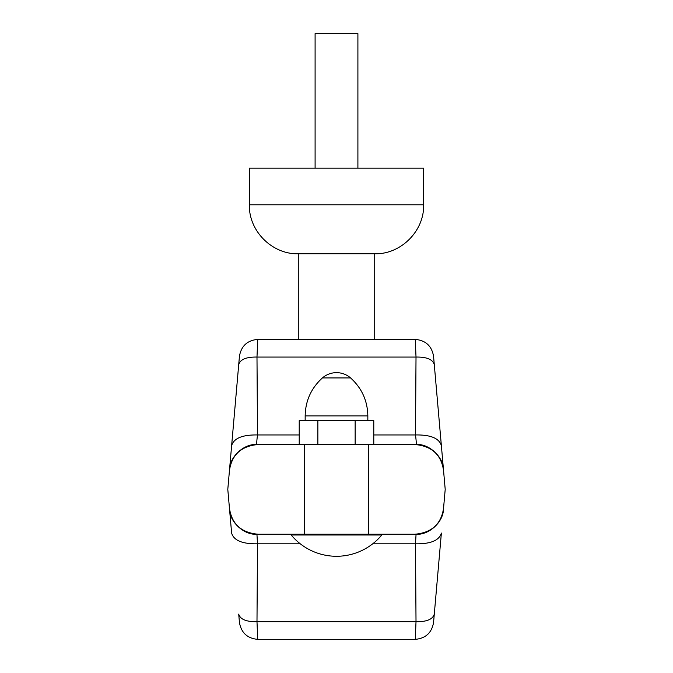 <?xml version="1.0" encoding="UTF-8"?>
<svg xmlns="http://www.w3.org/2000/svg" width="673" height="673" viewBox="0 0 673 673"><rect width="100%" height="100%" fill="white"/><g stroke="black" fill="none" stroke-linecap="round" stroke-linejoin="round"><path stroke-width="1.01" d="M322.417 377.94L350.583 377.94A21.401 21.401 0 0 0 322.417 377.94C311.195 388.119 305.441 400.788 305.163 415.931L367.837 415.931C367.559 400.788 361.805 388.119 350.583 377.94M257.725 339.402C247.386 340.345 241.296 345.93 239.453 356.152L229.451 470.511C231.815 454.586 241.43 445.921 258.297 444.508L414.703 444.508L373.784 444.508L373.784 420.617L299.216 420.617L299.216 444.508L256.935 444.508C256.522 444.306 256.716 441.118 257.507 434.951L256.985 357.06L257.725 339.402L415.275 339.402L416.015 357.06L415.493 434.951C416.284 441.118 416.478 444.306 416.065 444.508L414.703 444.508C431.586 445.93 441.202 454.595 443.549 470.511L445.206 489.38L443.473 509.125C443.347 522.046 428.945 535.245 416.065 534.244L414.703 534.244C431.586 532.823 441.202 524.158 443.549 508.25M355.142 420.617L355.142 444.508M258.297 444.508L256.935 444.508C244.055 443.507 229.653 456.706 229.527 469.628L238.713 364.64C240.219 359.407 246.31 356.883 256.985 357.06L416.015 357.06C426.69 356.883 432.781 359.407 434.287 364.64L433.547 356.152C431.704 345.93 425.614 340.345 415.275 339.402M229.527 469.628L227.794 489.38L229.451 508.25C231.815 524.166 241.43 532.831 258.297 534.244L414.703 534.244L381.793 534.244L381.793 535.01L291.207 535.01A58.862 58.862 0 0 0 381.793 535.01M258.297 534.244L291.207 534.244L291.207 535.01M300.259 543.801L257.507 543.801C242.389 544.053 233.758 540.469 231.621 533.075L229.527 509.125C229.653 522.046 244.055 535.245 256.935 534.244L257.507 543.801L256.985 621.692L257.725 639.35L415.275 639.35L416.015 621.692L415.493 543.801L416.065 534.244M372.741 543.801L415.493 543.801C430.611 544.053 439.242 540.469 441.379 533.075L433.547 622.601C431.704 632.83 425.614 638.408 415.275 639.35M257.725 639.35C247.386 638.408 241.296 632.83 239.453 622.601L238.713 614.121C240.219 619.345 246.31 621.869 256.985 621.692L416.015 621.692C426.69 621.869 432.781 619.345 434.287 614.121M443.549 470.511L434.287 364.64M423.637 204.87L249.363 204.87L249.363 168.183L423.637 168.183L423.637 204.87C424.318 231.007 400.864 254.47 374.718 253.797L298.282 253.797L298.282 339.402M443.473 469.628C443.347 456.706 428.945 443.507 416.065 444.508M441.379 445.686C439.242 438.283 430.611 434.708 415.493 434.951L373.784 434.951M299.216 434.951L257.507 434.951C242.389 434.708 233.758 438.283 231.621 445.686M315.099 168.183L315.099 33.65L357.901 33.65L357.901 168.183M317.858 420.617L317.858 444.508M368.762 534.244L368.762 444.508M304.238 534.244L304.238 444.508M305.163 415.931L305.163 420.617M374.718 253.797L374.718 339.402M249.363 204.87C248.682 231.007 272.136 254.47 298.282 253.797M367.837 415.931L367.837 420.617"/></g></svg>
